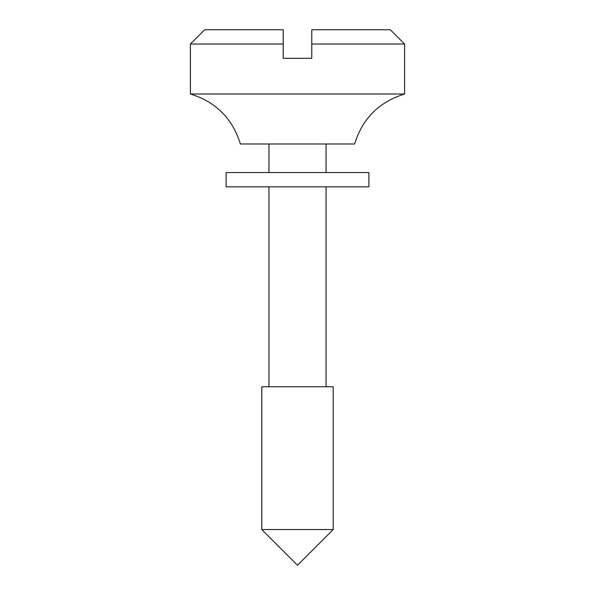 <?xml version="1.0" encoding="UTF-8"?>
<svg xmlns="http://www.w3.org/2000/svg" width="595" height="595" viewBox="0 0 595 595"><rect width="100%" height="100%" fill="white"/><g stroke="black" fill="none" stroke-linecap="round" stroke-linejoin="round"><path stroke-width="0.89" d="M226.1 172.55L368.9 172.55L368.9 186.83L226.1 186.83L226.1 172.55M404.6 94.01L190.4 94.01C215.859 101.871 232.519 118.531 240.38 143.99L354.62 143.99C362.481 118.531 379.141 101.871 404.6 94.01L404.6 44.03L311.78 44.03L311.78 29.75L390.32 29.75L404.6 44.03M297.5 529.55L333.2 529.55L333.2 386.75L261.8 386.75L261.8 529.55L297.5 529.55M283.22 44.03L190.4 44.03L204.68 29.75L283.22 29.75L283.22 58.31L311.78 58.31L311.78 44.03M283.22 41.747L283.22 29.75M326.06 386.75L326.06 186.83M326.06 172.55L326.06 143.99M261.8 529.55L297.5 565.25L333.2 529.55M190.4 94.01L190.4 44.03M268.94 386.75L268.94 186.83M268.94 172.55L268.94 143.99"/></g></svg>
